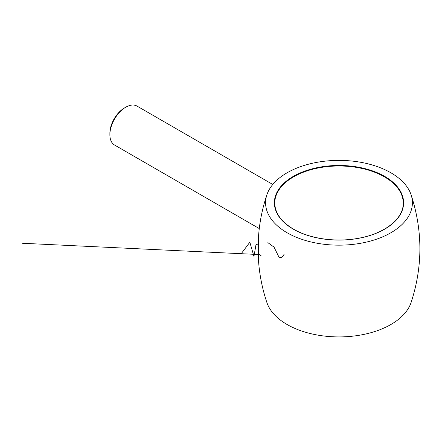 <?xml version="1.0" encoding="UTF-8"?>
<svg xmlns="http://www.w3.org/2000/svg" width="442" height="442" viewBox="0 0 442 442"><rect width="100%" height="100%" fill="white"/><g stroke="black" fill="none" stroke-linecap="round" stroke-linejoin="round"><path stroke-width="0.66" d="M266.94 194.635A73.416 42.388 180 0 1 317.566 162.231A73.416 42.388 180 0 1 390.905 172.8A73.416 42.388 180 0 1 411.043 194.635A73.416 42.388 180 0 1 338.992 245.161A73.416 42.388 180 0 1 266.94 194.635C262.029 209.171 259.156 224.177 258.321 239.647L258.669 253.923L258.305 257.111M411.043 194.635C422.834 230.647 422.834 266.653 411.043 302.665A73.416 42.388 180 0 1 338.992 336.914A73.416 42.388 180 0 1 266.94 302.665C262.029 288.129 259.156 273.123 258.321 257.647M272.775 184.469L137.014 106.086A22.476 12.978 120 0 0 125.777 107.202A22.476 12.978 120 0 0 109.881 134.727A22.476 12.978 120 0 0 114.539 145.015L259.272 228.575M125.777 107.202L124.451 107.964A20.603 11.895 -60 0 0 109.881 133.197L109.881 134.727M258.576 257.388L258.084 256.89L258.305 240.188M241.603 253.194L249.84 242.227L253.962 256.404L256.023 244.454L258.084 244.111M284.305 254.056L281.637 257.697L278.974 257.15L273.642 246.321M273.615 246.835L267.863 242.636M261.123 255.774L258.283 253.415M258.216 254.509L22.1 243.244M403.231 203.082A64.239 37.089 0 0 0 384.418 176.855A64.239 37.089 0 0 0 314.406 168.816A64.239 37.089 0 0 0 274.753 203.082C274.979 213.132 281.222 221.818 293.488 229.133C310.129 238.951 336.688 242.597 359.241 238.122C385.098 233.426 403.668 218.447 403.231 203.082M293.3 229.155A64.615 37.305 180 0 1 322.268 166.739A64.615 37.305 180 0 1 401.402 212.431A64.615 37.305 180 0 1 293.3 229.155"/></g></svg>
